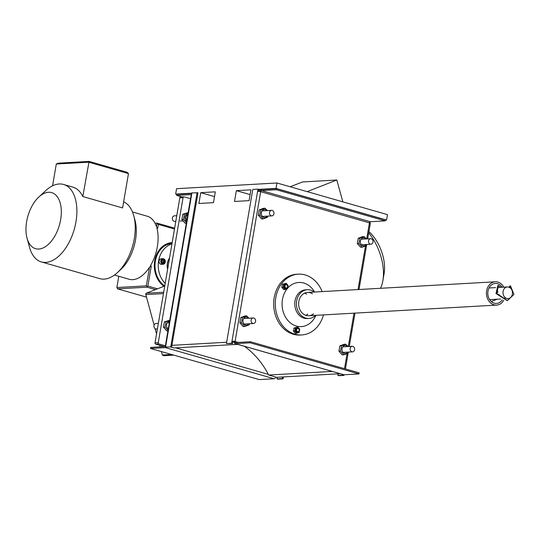 <?xml version="1.0" encoding="UTF-8"?>
<svg xmlns="http://www.w3.org/2000/svg" width="541" height="541" viewBox="0 0 541 541"><rect width="100%" height="100%" fill="white"/><g stroke="black" fill="none" stroke-linecap="round" stroke-linejoin="round"><path stroke-width="0.81" d="M191.818 193.482A2.225 1.251 -74 0 0 191.751 193.482L176.86 194.32L176.67 195.402L191.568 194.564A1.109 0.622 106 0 1 191.636 194.564M176.67 195.402L182.019 196.938M275.7 377.043A2.225 1.251 106 0 1 274.165 378.747L259.274 379.593L150.506 348.465L165.404 347.626A2.225 1.251 -74 0 0 166.215 347.187M150.506 348.465L150.696 347.383L165.587 346.544A1.109 0.622 -74 0 0 165.661 346.531M171.639 346.964L197.992 192.826L191.927 192.867L191.555 195.024A2.225 0.352 -170.3 0 0 191.135 195.159L165.526 344.975A2.225 0.352 9.7 0 1 165.945 344.84L165.58 347.004L171.639 346.964L165.58 347.004M165.877 345.239A2.225 0.352 9.7 0 1 165.526 344.975M277.269 377.266L276.992 378.889L277.878 379.146L283.058 378.849L283.389 376.921M276.992 378.889L282.172 378.599L282.449 376.976M282.172 378.599L283.058 378.849M197.107 192.569L170.76 346.713M296.583 329.726A1.67 1.353 86.8 0 0 298.003 331.768A1.67 1.353 86.8 0 0 297.814 328.441A1.67 1.353 86.8 0 0 296.583 329.726M284.979 285.986A1.67 1.353 86.8 0 0 286.399 288.028A1.67 1.353 86.8 0 0 286.216 284.701A1.67 1.353 86.8 0 0 284.979 285.986M276.397 189.756L261.506 190.601L370.267 221.722L385.165 220.884L276.397 189.756L276.586 188.674L261.688 189.519A2.225 1.251 -74 0 0 260.059 191.568M370.267 221.722A1.109 0.622 -74 0 0 369.435 222.845L260.674 191.717A2.225 0.352 -170.3 0 0 257.611 191.284L257.976 189.12L258.862 189.377L258.53 191.318M261.506 190.601A1.109 0.622 -74 0 0 260.674 191.717L235.065 341.533L234.415 341.574A2.225 1.251 -74 0 0 235.098 343.636A2.225 1.251 -74 0 0 235.342 343.663L250.233 342.818L359.001 373.946L344.103 374.785A2.225 1.251 106 0 1 343.866 374.757A2.225 1.251 106 0 1 343.643 374.656M385.165 220.884L385.348 219.802L276.586 188.674M257.611 191.284L231.629 343.264L232.515 343.521L232.887 341.357L232.001 341.101A2.225 0.352 9.7 0 1 235.065 341.533A1.109 0.622 106 0 0 235.403 342.568A1.109 0.622 106 0 0 235.524 342.581L250.422 341.736L359.183 372.864L359.001 373.946M250.422 341.736L250.233 342.818M370.2 221.736L369.976 223.027M367.677 238.845L370.335 223.291A2.225 0.352 -170.3 0 0 369.435 222.845L366.69 238.899M344.035 374.785L343.934 375.4L343.048 375.15L343.15 374.555M231.629 343.264L226.449 343.562L252.796 189.418L257.976 189.12M232.515 343.521L226.449 343.562M343.048 375.15L337.868 375.44L338.754 375.697L343.934 375.4M338.145 373.817L337.868 375.44M236.356 190.648L250.929 189.823L249.083 200.643L234.51 201.468L236.356 190.648L250.118 194.584M200.745 192.67L215.311 191.839L213.465 202.659L198.892 203.484L200.745 192.67L214.5 196.606M170.78 347.018L174.046 347.951L237.6 344.353M332.221 371.43L268.667 375.028A83.206 67.571 86.8 0 0 244.343 346.281M268.667 375.028L276.627 377.307L340.181 373.703M234.368 342.122L232.792 341.898M226.672 342.243L171.916 345.341M369.882 221.925L369.706 222.926M259.159 191.399L259.511 189.336L261.066 189.783M233.55 341.215L233.441 341.858M176.839 194.429L175.649 194.091L191.872 193.171M259.511 189.336L276.025 188.403L386.558 220.031L385.293 220.106M276.025 188.403L276.945 182.993L387.484 214.628L386.558 220.031M175.649 194.091L176.576 188.681L276.945 182.993M505.652 297.956A5.836 4.741 86.8 0 0 508.073 298.605A5.836 4.741 86.8 0 0 512.002 295.467A5.836 4.741 86.8 0 0 509.832 287.602A5.836 4.741 86.8 0 0 507.411 286.953A5.836 4.741 86.8 0 0 503.089 291.525A5.836 4.741 86.8 0 0 505.652 297.956M509.182 287.643L509.879 285.918L510.528 285.878L513.95 294.446L507.39 300.593L496.719 293.398L498.545 285.506L500.959 287.318M507.181 300.6L496.002 293.553L497.876 285.526L498.545 285.506M497.247 299.22L491.269 301.506M489.578 299.504L490.768 299.572M497.801 288.049L497.443 289.117M497.443 290.666L497.916 292.478M499.106 294.629L500.736 296.373M503.089 297.848L505.003 298.463M508.073 298.605L507.309 298.646M509.832 287.602L510.528 285.878M342.852 201.854L336.82 180.011L302.5 181.952L290.172 186.78M307.132 191.629L336.82 180.011M368.692 232.88A40.291 22.722 68.6 0 1 382.893 280.569L384.096 273.557A31.953 18.022 -111.4 0 0 368.915 231.609M382.893 280.569A40.291 22.722 68.6 0 1 380.506 288.292M154.111 325.127L145.651 293.939L146.253 293.222L164.748 285.986A22.783 18.502 86.8 0 1 155.389 260.992A22.783 18.502 86.8 0 1 172.024 243.443M173.823 355.139L163.504 355.721L162.361 354.997L161.414 351.589M160.109 346.849L159.676 345.28M156.552 333.959L155.078 328.617M171.524 354.477L162.361 354.997M163.68 292.235L146.253 293.222M145.691 294.615L163.45 293.614M165.762 345.915L158.973 343.968A1.109 0.899 -93.2 0 1 158.276 342.636L183.047 197.688A1.109 0.899 -93.2 0 1 184.123 196.856L190.527 198.689M180.883 197.039A1.109 0.899 86.8 0 0 179.815 197.871L155.037 342.818A1.109 0.899 86.8 0 0 155.734 344.15L164.329 346.612M155.044 264.001A2.779 2.259 -93.2 0 1 154.435 263.095M154.936 259.714A2.779 2.259 -93.2 0 1 155.767 259.166M172.153 242.679A23.621 19.178 86.8 0 0 171.375 242.666M163.889 286.317A23.621 19.178 -93.2 0 1 154.814 260.316A23.621 19.178 -93.2 0 1 172.166 242.598M157.492 288.826L147.855 286.067L151.277 266.057L150.398 265.8A32.791 18.414 -74 0 0 156.863 227.944L157.749 228.201L158.398 224.414L174.486 229.019M89.096 161.407L58.015 163.172L56.298 164.038L88.677 162.199L128.467 173.587L127.121 172.288L89.096 161.407L82.807 196.545A40.291 22.627 -74 0 0 72.846 187.118L63.561 184.461A40.291 22.627 -74 0 0 59.179 183.987A40.291 22.627 -74 0 0 45.863 190.52L38.844 197.005A29.18 16.386 106 0 1 48.487 192.271A29.18 16.386 106 0 1 56.595 232.657A29.18 16.386 106 0 1 27.05 238.216A29.18 16.386 106 0 1 38.844 197.005M128.467 173.587L122.597 207.933L82.807 196.545M56.298 164.038L52.572 185.813M147.855 286.067L147.003 286.5L147.024 287.19L155.49 289.611M147.003 286.5L146.327 285.851L149.512 267.227L151.277 266.057M146.381 297.104L117.559 288.853L116.863 287.521L118.783 276.282M146.327 285.851L116.863 287.521M117.559 288.853L147.024 287.19M174.635 228.146L157.052 223.115L158.398 224.414M156.457 226.598A32.791 18.414 106 0 0 155.044 223.23L157.052 223.115L156.457 226.598L157.749 228.201M149.512 267.227A32.791 18.414 106 0 1 132.795 279.656A32.791 18.414 106 0 1 129.231 279.271L114.455 275.044M123.646 201.793A40.291 22.627 106 0 1 133.742 215.67A40.291 22.627 106 0 1 117.458 272.576A40.291 22.627 106 0 1 104.136 279.115A40.291 22.627 106 0 1 99.754 278.635L41.393 261.939A40.291 22.627 -74 0 0 45.775 262.412A40.291 22.627 -74 0 0 75.192 225.658A40.291 22.627 -74 0 0 63.561 184.461M117.458 272.576L120.961 269.337A34.732 19.503 -74 0 0 135 220.275L133.742 215.67M27.05 238.216L29.572 247.433A40.291 22.627 -74 0 0 41.393 261.939M155.044 223.23A32.791 18.414 -74 0 0 147.274 216.224L132.498 211.991M167.602 269.29A11.807 9.589 -93.2 0 1 169.529 258.016M165.188 283.437A22.783 18.502 -93.2 0 1 158.628 260.809A22.783 18.502 -93.2 0 1 171.95 243.869M167.649 269.005A11.672 9.481 -93.2 0 1 168.562 259.89A11.672 9.481 -93.2 0 1 169.482 258.3M160.819 264.272A2.779 2.259 -93.2 0 1 159.027 261.317A2.779 2.259 -93.2 0 1 161.123 258.794L162.875 258.693A2.779 2.259 86.8 0 0 160.778 261.215A2.779 2.259 86.8 0 0 162.571 264.177A2.779 2.259 86.8 0 0 163.186 264.245A2.779 2.259 86.8 0 0 165.242 262.101A2.779 2.259 86.8 0 0 162.875 258.693C164.606 258.909 165.418 260.038 165.303 262.081L163.186 264.245L161.441 264.346A2.779 2.259 -93.2 0 1 160.819 264.272M162.814 259.923L164.092 260.289L164.498 261.824L163.632 262.994L162.354 262.628L161.948 261.093L162.814 259.923M164.498 261.824L163.531 261.878L163.125 260.343L162.598 260.214M163.125 260.343L164.092 260.289M162.658 263.048L163.531 261.878M322.172 291.599A30.445 24.724 86.8 0 0 298.314 274.145A30.445 24.724 86.8 0 0 275.809 297.611A30.445 24.724 86.8 0 0 301.756 334.94A30.445 24.724 86.8 0 0 323.491 314.903M287.122 288.799A22.113 17.954 86.8 0 0 282.443 299.511A22.113 17.954 86.8 0 0 293.932 325.148A22.113 17.954 86.8 0 0 315.917 315.335M314.598 292.025A22.113 17.954 86.8 0 0 287.751 288.055M314.287 292.045A14.384 11.679 86.8 0 0 307.315 289.726L305.645 289.814A14.384 11.679 86.8 0 0 295.014 300.904A14.384 11.679 86.8 0 0 307.274 318.541L308.938 318.446A14.384 11.679 86.8 0 0 315.606 315.349M307.315 289.726A14.384 11.679 86.8 0 0 296.684 300.81A14.384 11.679 86.8 0 0 308.938 318.446M312.434 293.824A11.672 9.481 86.8 0 0 307.471 292.431A11.672 9.481 86.8 0 0 298.842 301.425A11.672 9.481 86.8 0 0 308.789 315.734A11.672 9.481 86.8 0 0 313.564 313.794M305.841 315.335A11.672 9.481 86.8 0 0 307.741 314.125M306.605 294.148A11.672 9.481 86.8 0 0 304.583 293.161M298.314 274.145L296.691 274.233A30.445 24.724 86.8 0 0 274.192 297.706A30.445 24.724 86.8 0 0 300.133 335.035L301.756 334.94M502.183 287.251A10.002 8.122 86.8 0 0 495.36 283.457A10.002 8.122 86.8 0 0 487.968 291.173A10.002 8.122 86.8 0 0 496.489 303.433A10.002 8.122 86.8 0 0 502.264 299.89M503.698 300.356A11.672 9.481 -93.2 0 1 496.584 305.097A11.672 9.481 -93.2 0 1 486.46 293.986A11.672 9.481 -93.2 0 1 495.265 281.793A11.672 9.481 -93.2 0 1 503.793 287.156M157.404 328.962L156.363 329.016A2.779 2.259 -93.2 0 1 153.948 326.372A2.779 2.259 -93.2 0 1 156.045 323.471L158.202 323.349M255.548 321.374A2.779 2.259 -93.2 0 1 253.499 323.518A2.779 2.259 -93.2 0 1 251.085 320.867A2.779 2.259 -93.2 0 1 253.181 317.966A2.779 2.259 -93.2 0 1 255.548 321.374M354.585 349.716A2.779 2.259 -93.2 0 1 352.536 351.86A2.779 2.259 -93.2 0 1 350.122 349.209A2.779 2.259 -93.2 0 1 352.218 346.308A2.779 2.259 -93.2 0 1 354.585 349.716M372.986 242.084A2.779 2.259 -93.2 0 1 370.93 244.228A2.779 2.259 -93.2 0 1 368.522 241.584A2.779 2.259 -93.2 0 1 370.619 238.682A2.779 2.259 -93.2 0 1 372.986 242.084M175.805 221.33L174.757 221.391A2.779 2.259 -93.2 0 1 172.349 218.74A2.779 2.259 -93.2 0 1 174.445 215.839L176.596 215.717M272.116 210.388A2.779 2.259 -93.2 0 1 273.989 213.316A2.779 2.259 -93.2 0 1 271.893 215.886A2.779 2.259 -93.2 0 1 269.486 213.242A2.779 2.259 -93.2 0 1 271.582 210.341A2.779 2.259 -93.2 0 1 272.116 210.388M286.006 284.735A1.67 1.353 86.8 0 0 284.559 286.006A1.67 1.353 86.8 0 0 286.189 288.022M286.297 283.984A2.475 2.008 86.8 0 0 283.978 287.102A2.475 2.008 86.8 0 0 287.386 288.082A2.475 2.008 86.8 0 0 286.297 283.984M283.159 287.332L283.694 284.208L286.175 283.281L288.116 285.472L287.582 288.596L285.107 289.523L283.159 287.332L281.814 287.406L283.755 289.604L285.107 289.523M286.175 283.281L282.341 284.282L281.814 287.406M283.694 284.208L282.341 284.282M297.604 328.475A1.67 1.353 86.8 0 0 296.137 330.206A1.67 1.353 86.8 0 0 297.787 331.761M297.077 332.532A2.475 2.008 86.8 0 0 299.396 329.415A2.475 2.008 86.8 0 0 295.988 328.441A2.475 2.008 86.8 0 0 297.077 332.532M297.773 327.021L293.946 328.029L293.411 331.146L295.352 333.344L296.705 333.263L294.764 331.072L295.298 327.947L297.773 327.021L299.714 329.212L299.187 332.336L296.705 333.263M293.946 328.029L295.298 327.947M293.411 331.146L294.764 331.072M248.427 318.236A4.03 3.273 86.8 0 0 246.885 317.222A4.03 3.273 86.8 0 0 243.159 319.609A4.03 3.273 86.8 0 0 244.559 324.573A4.03 3.273 86.8 0 0 248.738 323.788M249.401 323.748L249.043 324.904L244.83 326.48L241.523 322.754L242.429 317.445L246.642 315.863L248.955 318.209M246.642 315.863L245.012 315.958L240.799 317.533L239.893 322.842L243.2 326.575L244.83 326.48M241.523 322.754L239.893 322.842M242.429 317.445L240.799 317.533M347.464 346.578A4.03 3.273 86.8 0 0 345.922 345.564A4.03 3.273 86.8 0 0 342.196 347.951A4.03 3.273 86.8 0 0 343.596 352.915A4.03 3.273 86.8 0 0 347.775 352.13M348.438 352.09L348.079 353.246L343.866 354.822L340.56 351.095L341.472 345.787L345.679 344.204L347.998 346.551M345.679 344.204L344.049 344.299L339.836 345.875L338.93 351.183L342.237 354.916L343.866 354.822M340.56 351.095L338.93 351.183M341.472 345.787L339.836 345.875M365.858 238.946A4.03 3.273 86.8 0 0 364.323 237.939A4.03 3.273 86.8 0 0 360.597 240.319A4.03 3.273 86.8 0 0 361.997 245.283A4.03 3.273 86.8 0 0 366.176 244.498M366.832 244.458L366.473 245.614L362.267 247.19L358.96 243.464L359.866 238.155L364.079 236.573L366.392 238.919M364.079 236.573L362.45 236.667L358.237 238.25L357.33 243.558L360.631 247.284L362.267 247.19M358.96 243.464L357.33 243.558M359.866 238.155L358.237 238.25M266.821 210.605A4.03 3.273 86.8 0 0 265.286 209.597A4.03 3.273 86.8 0 0 261.56 211.977A4.03 3.273 86.8 0 0 262.96 216.941A4.03 3.273 86.8 0 0 267.139 216.157M267.795 216.116L267.437 217.272L263.224 218.855L259.923 215.122L260.83 209.813L265.043 208.238L267.355 210.577M265.043 208.238L263.413 208.326L259.2 209.908L258.294 215.217L261.594 218.943L263.224 218.855M259.923 215.122L258.294 215.217M260.83 209.813L259.2 209.908M169.543 321.455A4.03 3.273 86.8 0 0 166.594 324.559A4.03 3.273 86.8 0 0 168.258 328.982M168.413 330.808L165.113 327.082L166.019 321.773L170.232 320.191M169.759 320.218L164.383 321.861L163.477 327.17L166.784 330.903L167.94 330.835M165.113 327.082L163.477 327.17M166.019 321.773L164.383 321.861M187.964 213.938L187.058 219.247M158.56 322.193L157.647 327.501M176.048 219.869L176.954 214.561M169.57 321.57L168.657 326.879M187.592 215.156A2.779 2.259 86.8 0 0 185.976 217.293A2.779 2.259 86.8 0 0 186.875 220.059M187.943 213.823A4.03 3.273 86.8 0 0 184.995 216.927A4.03 3.273 86.8 0 0 186.659 221.35M188.153 212.593L182.784 214.236L181.877 219.545L185.178 223.271L186.341 223.203M186.442 222.615L183.507 219.45L184.413 214.141L188.626 212.566M182.784 214.236L184.413 214.141M181.877 219.545L183.507 219.45M274.165 378.747L165.404 347.626M175.703 347.856L268.322 374.358M191.555 195.024L165.945 344.84M235.342 343.663L344.103 374.785M235.065 341.533L238.189 342.426M344.509 368.664L347.072 353.686M348.296 346.531L353.997 313.178M358.034 289.57L365.473 246.054M179.815 197.871L183.047 197.688M158.276 342.636L155.037 342.818M155.734 344.15L158.973 343.968M165.167 262.013A2.448 1.988 -93.2 0 1 161.901 263.244A2.448 1.988 -93.2 0 1 162.604 259.119A2.448 1.988 -93.2 0 1 165.167 262.013M343.866 374.757L235.098 343.636M345.442 368.928L348.161 352.989M349.276 346.477L354.977 313.117M359.014 289.509L366.561 245.357M491.214 299.558L500.594 299.031M498.606 287.454L507.411 286.953M489.01 287.995L495.576 287.623M507.39 300.593L506.985 300.62M183.872 196.829L180.633 197.012M495.265 281.793L307.471 292.431M496.584 305.097L308.789 315.734M253.181 317.966L243.693 318.507M169.211 322.727L167.277 322.835M253.499 323.518L244.005 324.052M168.366 328.34L167.595 328.38M352.218 346.308L342.73 346.849M352.536 351.86L343.041 352.394M370.619 238.682L361.131 239.217M370.93 244.228L361.442 244.769M271.582 210.341L262.087 210.875M187.605 215.095L185.678 215.203M271.893 215.886L262.405 216.427M186.767 220.708L185.989 220.755M182.865 220.931L180.16 221.08"/></g></svg>
